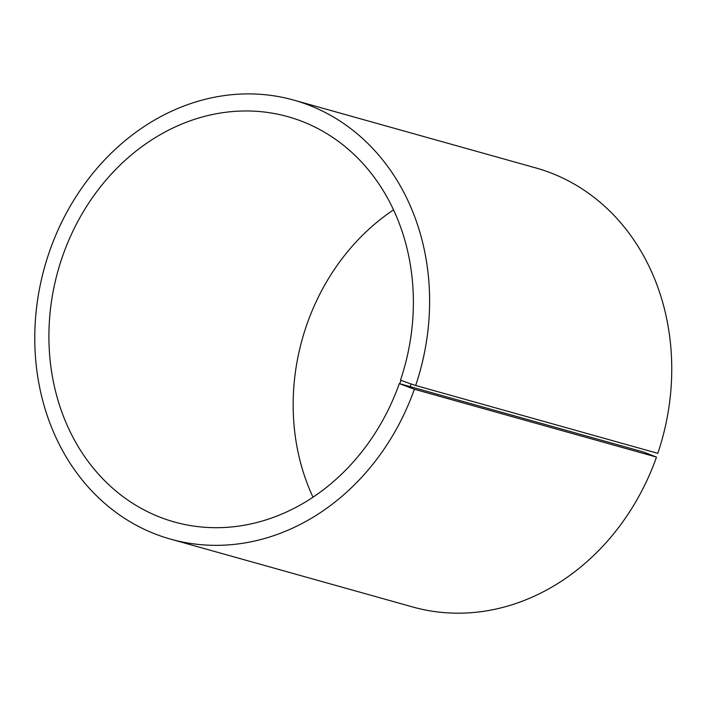 <?xml version="1.0" encoding="UTF-8"?>
<svg xmlns="http://www.w3.org/2000/svg" width="707" height="707" viewBox="0 0 707 707"><rect width="100%" height="100%" fill="white"/><g stroke="black" fill="none" stroke-linecap="round" stroke-linejoin="round"><path stroke-width="1.06" d="M393.516 209.891A210.447 179.817 -74.3 0 0 313.007 497.207M643.547 452.029L399.305 383.601L414.364 389.248L656.503 457.093L643.547 452.029M399.72 383.83L400.931 380.339L400.498 380.127A210.447 179.817 -74.3 0 0 287.917 116.682A210.447 179.817 -74.3 0 0 57.992 270.816A210.447 179.817 -74.3 0 0 174.355 521.978A210.447 179.817 -74.3 0 0 399.305 383.601M400.931 380.339L411.094 383.981L409.813 387.683M411.094 383.981L415.663 385.492A227.99 194.805 -74.3 0 0 293.705 100.094A227.99 194.805 -74.3 0 0 44.612 267.069A227.99 194.805 -74.3 0 0 170.679 539.158A227.99 194.805 -74.3 0 0 414.364 389.248M415.663 385.492L657.802 453.337A227.99 194.805 -74.3 0 0 535.844 167.939L293.705 100.094M170.679 539.158L412.817 607.004A227.99 194.805 -74.3 0 0 656.503 457.093"/></g></svg>
